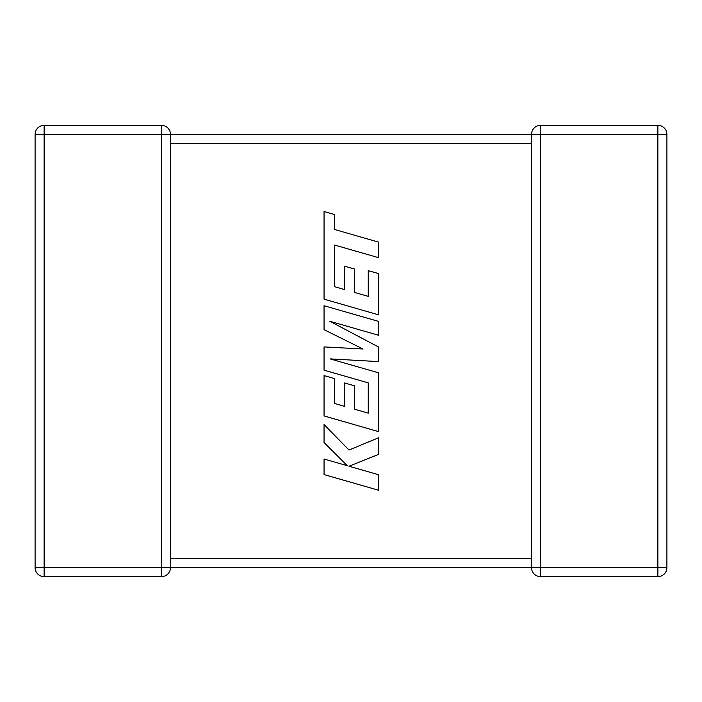 <?xml version="1.0" encoding="UTF-8"?>
<svg xmlns="http://www.w3.org/2000/svg" width="702" height="702" viewBox="0 0 702 702"><rect width="100%" height="100%" fill="white"/><g stroke="black" fill="none" stroke-linecap="round" stroke-linejoin="round"><path stroke-width="1.05" d="M170.489 143.41L531.511 143.41L531.511 134.38L170.489 134.38L170.489 567.62A9.029 9.029 0 0 1 161.46 576.64L161.46 567.62L44.129 567.62L44.129 134.38L161.46 134.38L161.46 567.62L531.511 567.62L531.511 558.59L170.489 558.59M170.489 134.38L161.46 134.38L161.46 125.36A9.029 9.029 0 0 1 170.489 134.38L170.489 134.503M531.914 564.97L531.511 567.497M161.46 125.36L44.129 125.36L44.129 134.38L35.1 134.38L35.1 567.62A9.029 9.029 0 0 0 44.129 576.64L161.46 576.64M531.511 567.62A9.029 9.029 0 0 0 540.54 576.64A9.029 9.029 0 0 1 531.511 567.62L540.54 567.62L540.54 576.64L657.871 576.64A9.029 9.029 0 0 0 666.9 567.62L666.9 134.38L657.871 134.38L657.871 567.62L540.54 567.62L540.54 134.38L657.871 134.38L657.871 125.36L540.54 125.36L540.54 134.38L531.511 134.38A9.029 9.029 0 0 1 540.54 125.36A9.029 9.029 0 0 0 531.511 134.38L531.914 137.03M531.511 143.41L531.511 558.59M657.871 125.36A9.029 9.029 0 0 1 666.9 134.38A9.029 9.029 0 0 0 657.871 125.36M35.1 134.38A9.029 9.029 0 0 1 44.129 125.36A9.029 9.029 0 0 0 35.1 134.38M334.442 286.653L334.591 245.033L378.641 257.704L378.641 242.155L334.591 229.493L334.591 214.54L324.052 211.513L324.052 299.149L378.641 314.856L378.641 273.604L368.252 270.656L368.252 296.358L354.685 292.488L354.685 269.059L344.594 266.181L344.594 289.601L334.442 286.653M324.052 305.73L324.052 329.668L363.048 349.017L324.052 346.911L324.052 370.165L368.252 382.871L368.252 413.136L354.685 409.266L354.685 385.837L344.594 382.959L344.594 406.388L334.442 403.431L334.442 378.562L324.052 375.605L324.052 415.935L378.641 431.651L378.641 372.832L330.037 358.88L378.641 361.609L378.641 347.051L329.808 321.27L378.641 335.293L378.641 321.419L324.052 305.73M324.052 474.578L378.641 490.268L378.641 474.745L348.999 466.251L378.641 454.352L378.641 437.741L348.999 450.026L324.052 424.543L324.052 442.506L347.332 465.707L324.052 459.038L324.052 474.578M666.9 567.62A9.029 9.029 0 0 1 657.871 576.64L657.871 567.62L666.9 567.62M35.1 567.62L44.129 567.62L44.129 576.64A9.029 9.029 0 0 1 35.1 567.62"/></g></svg>
